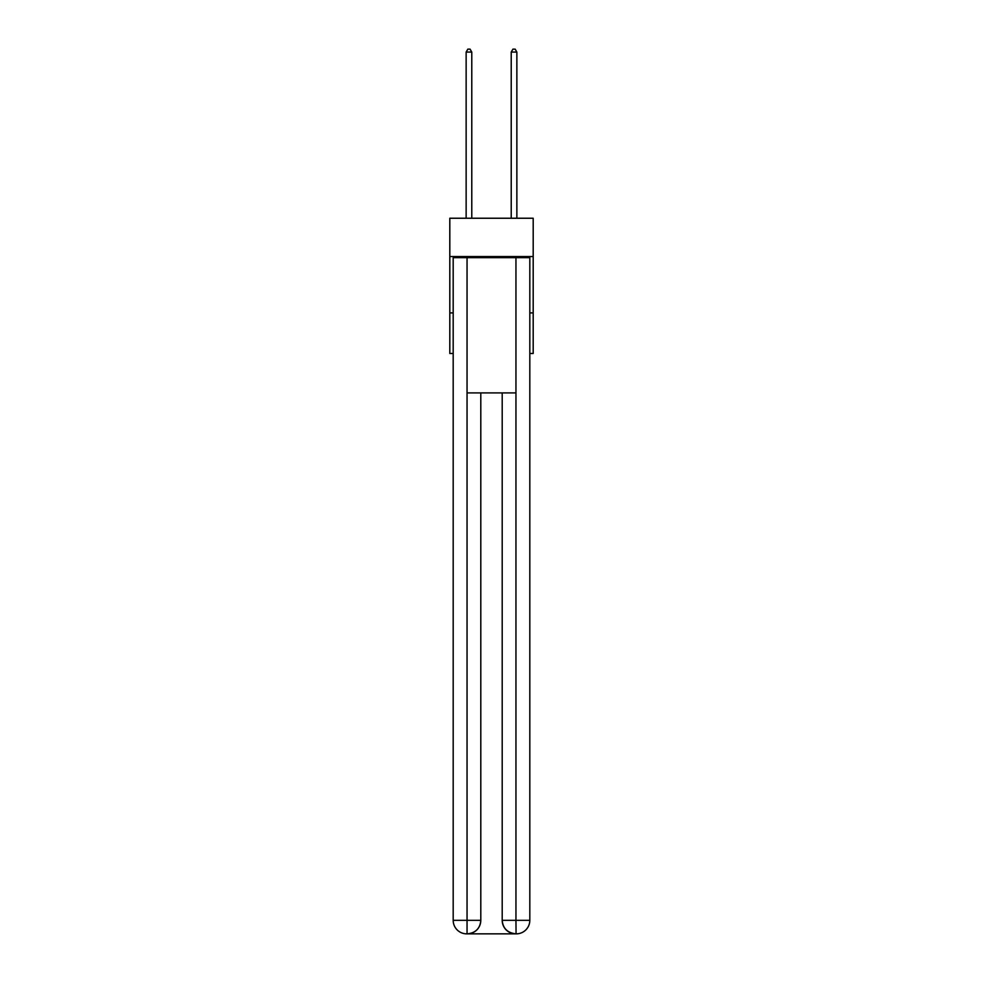 <?xml version="1.0" encoding="UTF-8"?>
<svg xmlns="http://www.w3.org/2000/svg" width="983" height="983" viewBox="0 0 983 983"><rect width="100%" height="100%" fill="white"/><g stroke="black" fill="none" stroke-linecap="round" stroke-linejoin="round"><path stroke-width="1.47" d="M533.191 256.551L533.191 218.238L449.809 218.238L449.809 256.551L533.191 256.551L533.191 353.475L529.812 353.475M453.188 312.901L449.809 312.901L449.809 256.551M533.191 312.901L529.812 312.901M449.809 312.901L449.809 353.475L453.188 353.475M466.704 933.85A13.529 13.529 0 0 1 453.188 920.321L480.798 920.321L480.798 392.917L480.798 920.321A13.529 13.529 0 0 1 467.269 933.85L466.704 933.85A13.529 13.529 0 0 1 453.188 920.321L453.188 257.681L467.048 257.681L467.048 392.917L515.952 392.917L515.952 257.681L467.048 257.681M515.952 257.681L529.812 257.681L529.812 920.321A13.529 13.529 0 0 1 516.296 933.85L515.731 933.85A13.529 13.529 0 0 1 502.202 920.321L502.202 392.917L502.202 920.321C502.891 928.296 507.4 932.806 515.731 933.85L467.269 933.85C475.637 932.978 480.146 928.468 480.798 920.321M502.202 920.321L515.952 920.321L516.063 933.85M467.048 392.917L467.048 933.85M471.779 218.238L471.779 52.074L466.139 52.074L466.139 218.238M466.139 52.074L467.834 49.15L470.083 49.15L471.779 52.074M516.861 218.238L516.861 52.074L511.221 52.074L511.221 218.238M511.221 52.074L512.917 49.15L515.166 49.15L516.861 52.074M515.952 392.917L515.952 920.321L529.812 920.321"/></g></svg>
